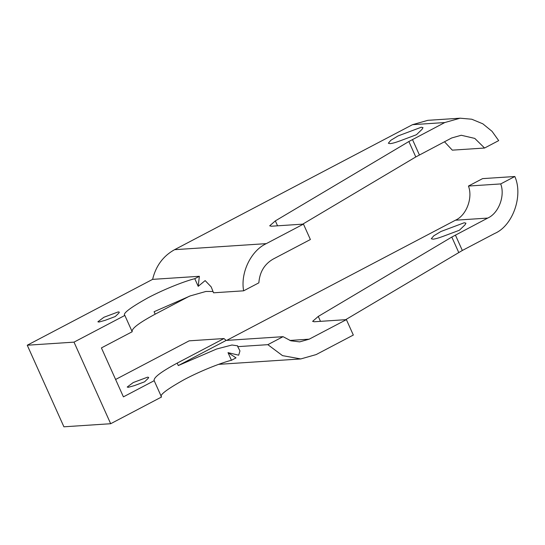 <?xml version="1.0" encoding="UTF-8"?>
<svg xmlns="http://www.w3.org/2000/svg" width="545" height="545" viewBox="0 0 545 545"><rect width="100%" height="100%" fill="white"/><g stroke="black" fill="none" stroke-linecap="round" stroke-linejoin="round"><path stroke-width="0.82" d="M118.776 313.164L119.335 312.149L118.272 311.89L103.891 317.279L97.875 321.795L98.938 322.047L105.103 320.344L115.267 316.529L118.776 313.164M464.224 222.762L465.941 223.178L465.035 224.812L459.374 230.256L442.949 236.407C438.466 238.076 435.148 238.996 432.996 239.166L431.279 238.751L433.731 235.842L440.994 231.468L464.224 222.762M421.285 127.23L423.002 127.639L422.096 129.274L416.441 134.724L400.016 140.876C395.534 142.538 392.216 143.458 390.056 143.635L388.34 143.219L390.799 140.31L398.061 135.93L421.285 127.23M148.104 378.428L148.669 377.413L147.606 377.16L133.225 382.549L127.21 387.059L128.273 387.318L134.431 385.608L144.602 381.8L148.104 378.428M267.84 344.665L282.521 355.633L300.786 358.937L316.141 354.584L353.324 335.052L346.395 319.636L309.213 339.167L299.661 341.878L290.819 340.782L283.053 336.674L267.84 344.665L237.729 346.647L237.681 345.823L231.945 345.005L216.556 349.025L178.29 365.566L226.141 340.427L223.961 338.54L189.163 340.836L115.608 379.477M283.053 336.674L226.141 340.427M213.041 291.48L205.901 291.459L190.28 295.894L154.092 311.72L155.189 314.165C138.886 322.94 131.222 328.798 132.19 331.748L124.853 315.432L74.011 342.137L27.25 345.223L152.6 279.367C155.877 265.885 163.2 255.993 174.57 249.678L412.51 124.676L427.873 120.322L460.13 118.197L444.774 122.55L412.51 124.676M152.6 279.367L199.361 276.288L198.21 286.329L205.152 280.593L211.201 286.908L213.531 292.801L243.642 290.819L258.855 282.835C259.672 272.03 264.461 264.1 273.209 259.052L310.384 239.521L303.456 224.104L271.321 226.223L269.686 225.828L275.341 220.889L408.866 141.523L444.774 122.55M27.25 345.223L63.915 426.803L110.676 423.724L74.011 342.137M110.676 423.724L161.518 397.012C158.983 395.282 166.654 389.423 184.523 379.429C202.685 369.844 222.973 362.316 231.448 360.279L228.014 352.642L238.683 355.19L239.957 350.898L237.729 346.647M132.19 331.748L101.418 347.908L123.415 396.862L154.187 380.696L161.518 397.012M231.448 360.279L236.026 357.867L228.014 352.642M174.57 249.678L266.28 243.635C250.938 250.673 240.263 272.922 243.642 290.819M346.395 319.636L314.254 321.754L312.619 321.359L318.273 316.427L451.805 237.061L487.707 218.082C498.614 213.381 505.304 195.812 500.705 183.924L468.448 186.049L482.57 178.631L514.827 176.505L500.705 183.924M455.402 235.052L462.33 250.475L494.635 233.498C512.804 225.828 523.452 195.764 514.827 176.505M266.28 243.635L303.456 224.104M462.33 250.475L345.659 319.683M444.482 141.761L452.309 150.154L484.573 148.029L498.695 140.61L492.053 131.338L482.829 123.817L471.766 119.226L460.13 118.197M226.686 340.387L455.45 220.207C466.356 215.507 473.04 197.937 468.448 186.049M484.573 148.029L474.784 138.41L461.254 135.262L451.703 137.967L415.794 156.946L302.72 224.152M199.361 276.288L194.783 278.693C186.308 280.729 166.021 288.264 147.858 297.849C129.989 307.836 122.318 313.695 124.853 315.432L124.716 315.201M154.044 380.465L154.187 380.696C153.22 377.746 160.884 371.888 177.186 363.113L223.961 338.54M189.34 296.221L155.189 314.165M198.21 286.329L194.783 278.693M309.213 339.167L289.831 340.448M487.707 218.082L455.45 220.207M412.47 139.52L419.398 154.937M415.794 156.946L408.866 141.523M275.341 220.889L277.555 225.807M318.273 316.427L320.487 321.346M458.733 252.478L451.805 237.061M177.186 363.113L178.29 365.566M218.62 364.353L300.786 358.937"/></g></svg>
